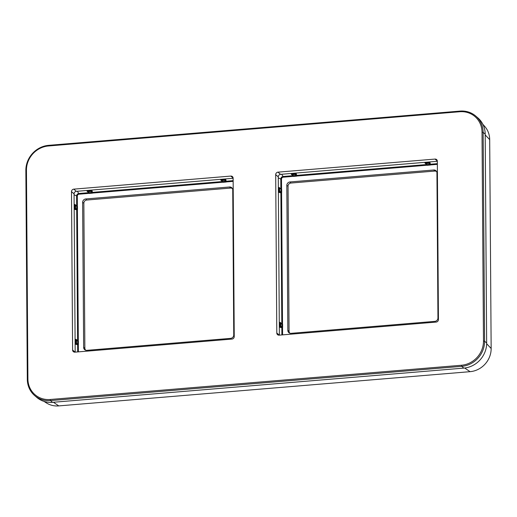 <?xml version="1.0" encoding="UTF-8"?>
<svg xmlns="http://www.w3.org/2000/svg" width="517" height="517" viewBox="0 0 517 517"><rect width="100%" height="100%" fill="white"/><g stroke="black" fill="none" stroke-linecap="round" stroke-linejoin="round"><path stroke-width="0.78" d="M43.99 401.392L46.375 402.917A22.16 20.531 -49.5 0 0 58.789 405.903L470.063 371.671A22.16 20.531 -49.5 0 0 491.15 348.484L489.689 139.648A22.16 20.531 -49.5 0 0 484.752 126.439L482.872 124.313M86.817 350.345L230.621 338.37A3.289 3.05 -49.5 0 0 233.749 334.932L232.734 189.901A3.289 3.05 -49.5 0 0 229.561 186.986L85.757 198.955A3.289 3.05 -49.5 0 0 82.63 202.399L83.644 347.424A3.289 3.05 -49.5 0 0 86.817 350.345M232.482 188.699A2.999 2.779 -49.5 0 0 230.504 188.072L86.707 200.04A2.999 2.779 -49.5 0 0 83.851 203.181L84.859 348.206A2.999 2.779 -49.5 0 0 85.796 350.255M289.992 333.258A2.999 2.779 130.5 0 1 289.061 331.21L288.047 186.185A2.999 2.779 130.5 0 1 290.903 183.044L434.707 171.075A2.999 2.779 130.5 0 1 436.684 171.696M287.84 330.428L286.825 185.403A3.289 3.05 130.5 0 1 289.959 181.958L433.763 169.99A3.289 3.05 130.5 0 1 436.936 172.904L437.951 317.929A3.289 3.05 130.5 0 1 434.816 321.374L291.013 333.342A3.289 3.05 130.5 0 1 287.84 330.428L289.061 331.21M282.586 334.867L282.541 327.7A1.338 1.241 -49.5 0 0 282.618 327.235L282.599 324.333A1.338 1.241 -49.5 0 0 282.508 323.881L281.597 192.822A1.338 1.241 -49.5 0 0 281.675 192.356L281.655 189.461A1.338 1.241 -49.5 0 0 281.571 189.009L281.5 179.166A1.9 1.758 130.5 0 1 283.303 177.182L293.061 176.375A1.338 1.241 -49.5 0 0 293.514 176.42L296.39 176.181A1.338 1.241 -49.5 0 0 296.848 176.058L426.796 165.24A1.338 1.241 -49.5 0 0 427.255 165.285L430.131 165.046A1.338 1.241 -49.5 0 0 430.583 164.923L429.982 162.616L428.606 162.286L425.73 162.525L424.942 163.036L426.654 164.548A0.601 0.42 119 0 1 426.829 164.535A0.743 0.685 -49.5 0 0 427.081 164.561L429.957 164.322A0.743 0.685 -49.5 0 0 430.209 164.257L429.446 162.939L425.872 163.113L425.426 163.275L425.872 163.113L426.002 163.572A0.672 0.627 130.5 0 1 425.426 163.275M283.303 177.182L283.161 176.491L292.919 175.677L291.207 174.171L291.995 173.654L296.247 173.751L296.7 175.366A0.601 0.543 14.2 0 0 296.467 175.386L296.848 176.058L296.7 175.366L426.654 164.548L426.796 165.24L426.829 164.535L425.64 163.495M424.942 163.036A0.601 0.511 138.9 0 1 425.368 163.185L425.368 163.185A0.601 0.511 138.9 0 1 425.401 163.23L425.368 163.185M437.35 163.656L430.435 164.232A0.601 0.543 14.2 0 0 430.209 164.257L430.583 164.923L437.35 164.361M429.982 162.616A0.601 0.53 -27.4 0 0 429.446 162.939A0.672 0.627 130.5 0 1 428.877 163.333L426.002 163.572L427.255 165.285M296.39 176.181L296.222 175.457A0.743 0.685 -49.5 0 0 296.467 175.386L295.711 174.067L291.633 174.319A0.601 0.511 138.9 0 1 291.666 174.365M296.247 173.751A0.601 0.53 -27.4 0 0 295.711 174.067A0.672 0.627 130.5 0 1 295.142 174.468L292.267 174.707A0.672 0.627 130.5 0 1 291.691 174.403L292.137 174.242L293.346 175.696L296.222 175.457L295.142 174.468L294.871 173.415M291.898 174.623L293.094 175.67A0.601 0.42 119 0 0 292.919 175.677L293.061 176.375L293.094 175.67A0.743 0.685 -49.5 0 0 293.346 175.696L293.514 176.42M291.207 174.171A0.601 0.511 138.9 0 1 291.633 174.319M292.312 175.024L291.672 174.384M278.275 177.822L280.796 179.095L280.86 188.938A0.601 0.42 -35.8 0 0 280.867 189.112L281.571 189.009L280.86 188.938L279.141 187.432L278.689 188.291L279.18 192.518L280.886 192.751A0.601 0.536 69 0 1 280.886 192.518A0.743 0.685 -49.5 0 0 280.931 192.266L280.912 189.364A0.743 0.685 -49.5 0 0 280.867 189.112L279.613 188.033M281.881 334.926L281.83 327.623L280.117 327.39L279.626 323.164L280.085 322.304L281.804 323.81A0.601 0.42 -35.8 0 0 281.804 323.991L282.508 323.881L281.804 323.81L280.886 192.751L281.597 192.822L279.445 191.956A0.601 0.53 109.5 0 0 279.18 192.518M279.141 187.432A0.601 0.504 -56.6 0 0 279.348 187.858L279.348 187.858A0.601 0.504 -56.6 0 0 279.387 187.884M278.708 191.187L279.309 191.271L279.445 191.956A0.672 0.627 130.5 0 0 279.787 191.348L281.675 192.356M279.348 187.858L279.309 191.271L279.787 191.348L279.419 187.897A0.672 0.627 130.5 0 1 279.768 188.447L281.655 189.461M282.599 324.333L281.855 324.237A0.743 0.685 -49.5 0 0 281.804 323.991L280.557 322.912M280.085 322.304A0.601 0.504 -56.6 0 0 280.292 322.731L280.292 322.731A0.601 0.504 -56.6 0 0 280.324 322.757M282.541 327.7L281.83 327.397A0.743 0.685 -49.5 0 0 281.875 327.138L281.855 324.237L280.712 323.319L280.731 326.221A0.672 0.627 130.5 0 1 280.388 326.828L281.83 327.397A0.601 0.536 69 0 0 281.83 327.623L282.541 327.7M280.117 327.39A0.601 0.53 109.5 0 1 280.388 326.828L280.253 326.143L280.731 326.221L282.618 327.235M279.626 323.164L280.233 323.241L280.363 322.77L280.253 326.143L279.652 326.065M78.39 351.864L78.338 344.697A1.338 1.241 -49.5 0 0 78.416 344.232L78.397 341.33A1.338 1.241 -49.5 0 0 78.313 340.884L75.883 339.301L75.43 340.16L75.921 344.387L77.628 344.619A0.601 0.536 69 0 1 77.628 344.393A0.743 0.685 -49.5 0 0 77.673 344.135L77.653 341.233A0.743 0.685 -49.5 0 0 77.608 340.987L76.354 339.908M77.679 351.928L77.628 344.619L78.338 344.697L76.193 343.824A0.672 0.627 -49.5 0 0 76.535 343.217L76.516 340.315A0.672 0.627 -49.5 0 0 76.161 339.772L76.193 343.824A0.601 0.53 109.5 0 0 75.921 344.387M74.978 209.514A0.601 0.53 109.5 0 1 75.249 208.952L77.395 209.824L76.69 209.747L77.602 340.806A0.601 0.42 -35.8 0 0 77.608 340.987L78.313 340.884L77.395 209.824A1.338 1.241 -49.5 0 0 77.479 209.359L77.46 206.457A1.338 1.241 -49.5 0 0 77.369 206.005L76.665 205.934L74.946 204.428L74.487 205.288L74.978 209.514L76.69 209.747A0.601 0.536 69 0 1 76.69 209.514A0.743 0.685 -49.5 0 0 76.736 209.262L76.71 206.361A0.743 0.685 -49.5 0 0 76.665 206.115L75.411 205.036M75.883 339.301A0.601 0.504 -56.6 0 0 76.089 339.734L76.089 339.734A0.601 0.504 -56.6 0 0 76.128 339.753L76.089 339.734M76.161 339.772L76.031 340.244L78.397 341.33M92.045 190.747L92.498 192.363L222.452 181.545A0.601 0.42 119 0 1 222.633 181.532L222.601 182.236A1.338 1.241 -49.5 0 0 223.053 182.281L225.929 182.042A1.338 1.241 -49.5 0 0 226.381 181.919L225.78 179.612L224.41 179.283L221.535 179.522L220.74 180.032L222.452 181.545L222.601 182.236L92.646 193.054L92.498 192.363A0.601 0.543 14.2 0 0 92.272 192.382L92.646 193.054A1.338 1.241 -49.5 0 1 92.194 193.177L89.318 193.416A1.338 1.241 -49.5 0 1 88.866 193.371L79.107 194.185A1.9 1.758 130.5 0 0 77.304 196.169L77.369 206.005L76.665 206.115A0.601 0.42 -35.8 0 1 76.665 205.934L76.594 196.092A2.488 2.307 130.5 0 1 78.959 193.487L88.717 192.679A0.601 0.42 119 0 1 88.892 192.667A0.743 0.685 -49.5 0 0 89.144 192.692L92.02 192.453A0.743 0.685 -49.5 0 0 92.272 192.382L91.515 191.07L87.489 191.406A0.672 0.627 -49.5 0 0 88.064 191.704L90.94 191.464A0.672 0.627 -49.5 0 0 91.515 191.07A0.601 0.53 -27.4 0 1 92.045 190.747L87.8 190.657L87.005 191.167L88.717 192.679L88.866 193.371L88.892 192.667L87.703 191.626M87.005 191.167A0.601 0.511 138.9 0 1 87.431 191.316L87.431 191.316A0.601 0.511 138.9 0 1 87.47 191.361M87.8 190.657L87.942 191.245L87.489 191.406M233.148 180.653L226.239 181.228A0.601 0.543 14.2 0 0 226.007 181.254L225.25 179.935L221.224 180.271A0.672 0.627 -49.5 0 0 221.799 180.575L224.675 180.336A0.672 0.627 -49.5 0 0 225.25 179.935A0.601 0.53 -27.4 0 1 225.78 179.612M233.154 181.357L226.381 181.919L226.007 181.254A0.743 0.685 -49.5 0 1 225.755 181.318L224.675 180.336L224.41 179.283M220.74 180.032A0.601 0.511 138.9 0 1 221.166 180.187L221.166 180.187A0.601 0.511 138.9 0 1 221.205 180.233L221.166 180.187M221.438 180.491L222.633 181.532A0.743 0.685 -49.5 0 0 222.879 181.557L225.755 181.318L225.929 182.042M221.535 179.522L221.677 180.11L221.224 180.271M74.946 204.428A0.601 0.504 -56.6 0 0 75.146 204.855L75.146 204.855A0.601 0.504 -56.6 0 0 75.185 204.881L75.146 204.855M74.506 208.189L75.114 208.267L75.249 208.952A0.672 0.627 -49.5 0 0 75.592 208.345L75.572 205.443A0.672 0.627 -49.5 0 0 75.217 204.894L75.114 208.267L77.479 209.359M75.217 204.894L75.094 205.365L77.46 206.457M279.374 335.139L278.269 176.859A2.404 2.223 -49.5 0 1 280.557 174.352L437.33 161.298M71.495 191.658L72.606 350.028A2.404 2.223 130.5 0 0 74.92 352.155L231.952 339.081A2.404 2.223 130.5 0 0 234.24 336.573L233.128 178.203A2.404 2.223 130.5 0 0 230.815 176.077L73.782 189.144A2.404 2.223 130.5 0 0 71.495 191.658L74.073 193.862L75.178 352.135M74.073 193.862A2.404 2.223 130.5 0 1 76.354 191.348L233.135 178.294M50.214 399.486L461.487 365.248A23.11 21.41 -49.5 0 0 483.479 341.071L482.018 132.236A23.11 21.41 -49.5 0 0 459.716 111.743L48.443 145.981A23.11 21.41 -49.5 0 0 26.457 170.158L27.912 378.993A23.11 21.41 -49.5 0 0 50.214 399.486L50.479 400.578L461.752 366.34A24.015 22.25 -49.5 0 0 484.597 341.22L483.143 132.384A24.015 22.25 -49.5 0 0 475.737 116.047A24.015 22.25 -49.5 0 0 459.968 111.097L48.695 145.329A24.015 22.25 -49.5 0 0 25.85 170.448L27.311 379.291A24.015 22.25 -49.5 0 0 34.717 395.621A24.015 22.25 -49.5 0 0 50.479 400.578L52.54 402.336A24.015 22.25 130.5 0 1 36.772 397.386L34.717 395.621M275.697 174.662A2.404 2.223 -49.5 0 1 277.978 172.148L435.01 159.074A2.404 2.223 -49.5 0 1 437.33 161.207L438.435 319.571A2.404 2.223 -49.5 0 1 436.154 322.085L279.122 335.158A2.404 2.223 -49.5 0 1 276.802 333.026L275.697 174.662L278.269 176.859M475.737 116.047L477.792 117.811A24.015 22.25 130.5 0 1 485.198 134.142L486.659 342.984A24.015 22.25 130.5 0 1 463.814 368.104L52.54 402.336M489.689 139.648L485.204 134.918M491.15 348.484L486.652 343.74M470.063 371.671L464.68 368.014M58.789 405.903L53.425 402.265M84.859 348.206L83.644 347.424M82.63 202.399L83.851 203.181M86.707 200.04L85.757 198.955M229.561 186.986L230.504 188.072M288.047 186.185L286.825 185.403M434.707 171.075L433.763 169.99M289.959 181.958L290.903 183.044M281.616 174.261L283.161 176.491A2.488 2.307 130.5 0 0 280.796 179.095L281.5 179.166M430.131 165.046L428.606 162.286M425.73 162.525L425.872 163.113M291.995 173.654L292.137 174.242M278.689 188.291L279.29 188.369M280.233 323.241L280.712 323.319A0.672 0.627 130.5 0 0 280.485 322.847L280.292 322.731M280.363 322.77A0.672 0.627 130.5 0 1 280.485 322.847L280.918 323.183M77.304 196.169L74.08 194.819M75.43 340.16L76.031 340.244M78.416 344.232L75.45 343.062M79.107 194.185L77.421 191.258M90.675 190.418L92.194 193.177M89.318 193.416L87.942 191.245M223.053 182.281L221.677 180.11M74.487 205.288L75.094 205.365M230.815 176.077L233.128 178.048M73.782 189.144L76.354 191.348M72.606 350.028L75.081 352.142M276.802 333.026L279.277 335.145M435.01 159.074L437.324 161.052M277.978 172.148L280.557 174.352M461.487 365.248L461.752 366.34L463.814 368.104M483.479 341.071L484.597 341.22L486.659 342.984M482.018 132.236L483.143 132.384L485.198 134.142M459.716 111.743L459.968 111.097M48.443 145.981L48.695 145.329M26.457 170.158L25.85 170.448M27.912 378.993L27.311 379.291M425.407 163.249L426.047 163.895M279.975 188.304L279.4 187.884M76.716 340.18L76.141 339.759M87.431 191.316L88.11 192.027M221.211 180.246L221.845 180.892M75.773 205.307L75.198 204.887"/></g></svg>
